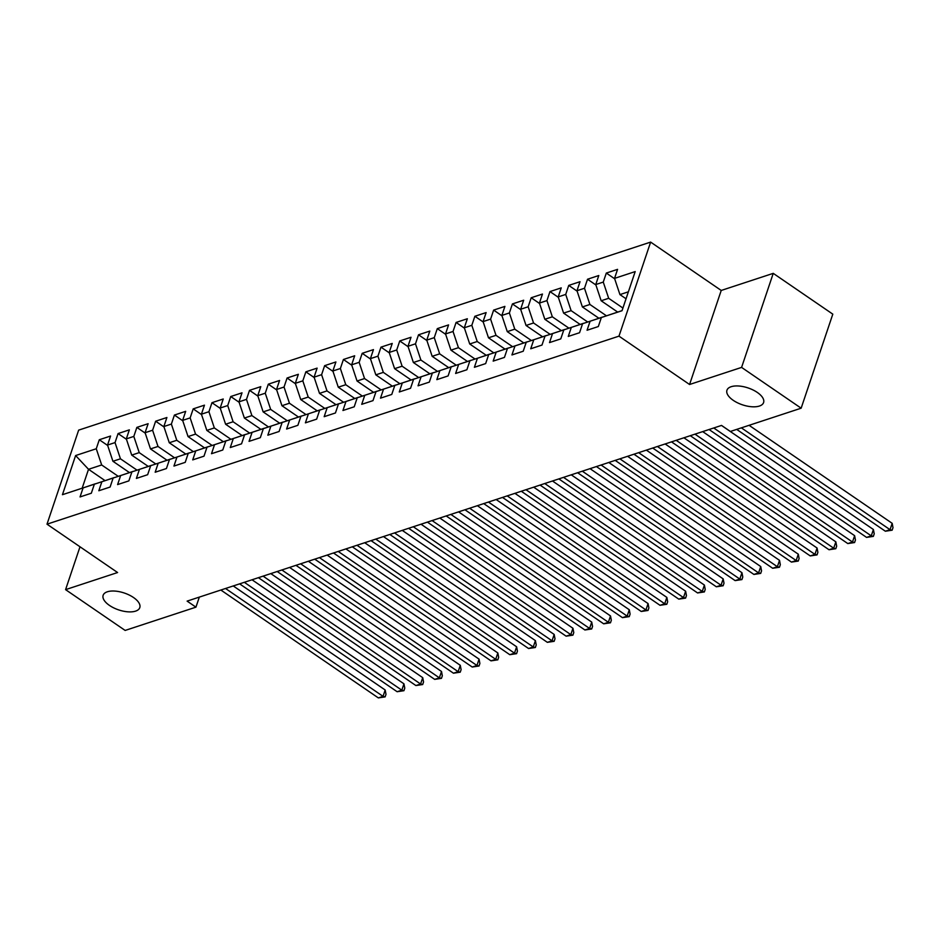 <?xml version="1.0" encoding="UTF-8"?>
<svg xmlns="http://www.w3.org/2000/svg" width="940" height="940" viewBox="0 0 940 940"><rect width="100%" height="100%" fill="white"/><g stroke="black" fill="none" stroke-linecap="round" stroke-linejoin="round"><path stroke-width="1.41" d="M133.48 597.499A19.329 8.895 18.6 0 1 139.79 607.616A19.329 8.895 18.6 0 1 127.922 611.823A19.329 8.895 18.6 0 1 109.451 605.407A19.329 8.895 18.6 0 1 103.142 595.29A19.329 8.895 18.6 0 1 114.997 591.084A19.329 8.895 18.6 0 1 133.48 597.499M757.288 392.427A19.329 8.895 18.6 0 1 763.597 402.543A19.329 8.895 18.6 0 1 751.73 406.75A19.329 8.895 18.6 0 1 733.247 400.334A19.329 8.895 18.6 0 1 726.949 390.218A19.329 8.895 18.6 0 1 738.805 386.011A19.329 8.895 18.6 0 1 757.288 392.427M650.633 242.097L78.654 430.132L47 524.179L618.978 336.144L650.633 242.097L721.227 290.448L689.572 384.495L741.59 367.399L773.244 273.352L721.227 290.448M773.244 273.352L832.805 314.148L801.15 408.195L741.59 367.399M105.033 480.61L88.525 469.295L75.611 455.548L62.44 494.699L83.096 487.907L80.053 496.931L91.321 493.23L94.353 484.206L101.873 481.727L98.829 490.751L110.098 487.049L113.141 478.025L120.649 475.558L117.606 484.582L128.874 480.88L131.917 471.856L139.425 469.389L136.394 478.413L147.65 474.7L150.694 465.676L158.202 463.209L155.171 472.233L166.439 468.531L169.47 459.507L176.979 457.04L173.947 466.064L185.215 462.363L188.247 453.339L195.755 450.871L192.724 459.883L203.992 456.182L207.023 447.158L214.532 444.69L211.5 453.714L222.768 450.013L225.8 440.989L233.32 438.522L230.276 447.546L241.545 443.833L244.576 434.821L252.096 432.341L249.053 441.365L260.321 437.664L263.365 428.64L270.873 426.173L267.829 435.197L279.098 431.495L282.141 422.471L289.649 420.004L286.618 429.028L297.874 425.315L300.918 416.291L308.426 413.823L305.394 422.847L316.663 419.146L319.694 410.122L327.202 407.654L324.171 416.679L335.439 412.977L338.471 403.953L345.979 401.474L342.947 410.498L354.215 406.797L357.247 397.773L364.755 395.305L361.724 404.329L372.992 400.628L376.024 391.604L383.544 389.137L380.5 398.161L391.769 394.447L394.8 385.423L402.32 382.956L399.277 391.98L410.545 388.279L413.588 379.255L421.096 376.787L418.053 385.811L429.322 382.11L432.365 373.086L439.873 370.619L436.841 379.643L448.098 375.93L451.141 366.906L458.649 364.438L455.618 373.462L466.886 369.761L469.918 360.737L477.426 358.269L474.395 367.293L485.663 363.592L488.694 354.568L496.203 352.089L493.171 361.113L504.439 357.412L507.471 348.387L514.991 345.92L511.947 354.944L523.216 351.243L526.247 342.219L533.767 339.751L530.724 348.775L541.992 345.062L545.036 336.038L552.544 333.571L549.501 342.595L560.769 338.894L563.812 329.87L571.32 327.402L568.277 336.426L579.545 332.725L582.589 323.701L590.097 321.233L587.065 330.245L598.322 326.544L601.365 317.52L622.022 310.729L635.193 271.589L614.537 278.381L617.568 269.357L606.312 273.058L603.269 282.082L595.76 284.55L598.792 275.526L587.524 279.239L584.492 288.263L576.984 290.73L580.015 281.706L568.747 285.408L565.716 294.432L558.207 296.899L561.239 287.875L549.971 291.576L546.939 300.6L539.431 303.068L542.462 294.055L531.194 297.757L528.163 306.781L520.643 309.248L523.686 300.224L512.418 303.926L509.386 312.95L501.866 315.417L504.909 306.393L493.641 310.106L490.598 319.118L483.089 321.598L486.133 312.573L474.865 316.275L471.821 325.299L464.313 327.766L467.345 318.742L456.088 322.444L453.045 331.468L445.537 333.935L448.568 324.911L437.3 328.624L434.268 337.648L426.76 340.115L429.791 331.091L418.523 334.793L415.492 343.817L407.984 346.284L411.015 337.26L399.747 340.962L396.715 349.986L389.195 352.465L392.238 343.441L380.97 347.142L377.939 356.166L370.419 358.634L373.462 349.61L362.194 353.311L359.151 362.335L351.642 364.802L354.686 355.778L343.417 359.491L340.374 368.515L332.866 370.983L335.909 361.959L324.641 365.66L321.598 374.684L314.089 377.152L317.121 368.128L305.864 371.829L302.821 380.853L295.313 383.32L298.344 374.296L287.076 378.009L284.045 387.033L276.536 389.501L279.568 380.477L268.3 384.178L265.268 393.202L257.76 395.67L260.791 386.646L249.523 390.347L246.492 399.371L238.971 401.85L242.015 392.826L230.746 396.527L227.715 405.551L220.195 408.019L223.238 398.995L211.97 402.696L208.927 411.72L201.418 414.188L204.462 405.163L193.194 408.877L190.15 417.901L182.642 420.368L185.685 411.344L174.417 415.045L171.374 424.069L163.866 426.537L166.897 417.513L155.641 421.214L152.597 430.238L145.089 432.706L148.121 423.693L136.852 427.395L133.821 436.419L126.312 438.886L129.344 429.862L118.076 433.563L115.044 442.587L107.536 445.055L110.567 436.031L99.299 439.744L107.665 445.466M75.611 455.548L96.268 448.756L99.299 439.744M801.15 408.195L730.357 431.472L721.532 425.421L187.119 601.118L195.943 607.158L199.327 597.1M129.438 472.573L112.929 461.27L120.449 458.802L137.005 470.141M107.536 445.055L112.929 461.27M115.044 442.587L120.449 458.802M62.44 494.699L95.422 483.841M83.096 487.907L95.34 483.783M148.215 466.393L131.718 455.101L139.226 452.622L155.782 463.972M126.312 438.886L131.718 455.101M133.821 436.419L139.226 452.622M94.353 484.206L114.198 477.673M101.873 481.727L114.116 477.614M166.991 460.224L150.494 448.921L158.002 446.453L174.558 457.792M145.089 432.706L150.494 448.921M152.597 430.238L158.002 446.453M113.141 478.025L132.975 471.492M120.649 475.558L132.893 471.434M185.768 454.055L169.27 442.752L176.779 440.284L193.334 451.623M163.866 426.537L169.27 442.752M171.374 424.069L176.779 440.284M131.917 471.856L151.763 465.324M139.425 469.389L151.669 465.265M204.544 447.875L188.047 436.571L195.555 434.104L212.111 445.443M182.642 420.368L188.047 436.571M190.15 417.901L195.555 434.104M150.694 465.676L170.54 459.143M158.202 463.209L170.446 459.084M223.332 441.706L206.824 430.403L214.332 427.935L230.899 439.274M201.418 414.188L206.824 430.403M208.927 411.72L214.332 427.935M169.47 459.507L189.316 452.974M176.979 457.04L189.222 452.916M242.109 435.537L225.6 424.234L233.108 421.755L249.676 433.105M220.195 408.019L225.6 424.234M227.715 405.551L233.108 421.755M188.247 453.339L208.093 446.805M195.755 450.871L208.01 446.747M260.885 429.357L244.376 418.053L251.897 415.586L268.452 426.924M238.971 401.85L244.376 418.053M246.492 399.371L251.897 415.586M207.023 447.158L226.869 440.625M214.532 444.69L226.787 440.566M279.662 423.188L263.153 411.885L270.673 409.417L287.229 420.756M257.76 395.67L263.153 411.885M265.268 393.202L270.673 409.417M225.8 440.989L245.645 434.456M233.32 438.522L245.563 434.397M298.438 417.007L281.941 405.704L289.45 403.237L306.005 414.587M276.536 389.501L281.941 405.704M284.045 387.033L289.45 403.237M244.576 434.821L264.422 428.288M252.096 432.341L264.34 428.217M317.215 410.839L300.718 399.535L308.226 397.068L324.782 408.406M295.313 383.32L300.718 399.535M302.821 380.853L308.226 397.068M263.365 428.64L283.21 422.107M270.873 426.173L283.116 422.048M335.991 404.67L319.494 393.366L327.002 390.899L343.558 402.238M314.089 377.152L319.494 393.366M321.598 374.684L327.002 390.899M282.141 422.471L301.987 415.938M289.649 420.004L301.893 415.88M354.768 398.49L338.271 387.186L345.779 384.719L362.335 396.057M332.866 370.983L338.271 387.186M340.374 368.515L345.779 384.719M300.918 416.291L320.763 409.758M308.426 413.823L320.669 409.699M373.556 392.321L357.047 381.017L364.555 378.55L381.123 389.889M351.642 364.802L357.047 381.017M359.151 362.335L364.555 378.55M319.694 410.122L339.54 403.589M327.202 407.654L339.446 403.53M392.332 386.152L375.824 374.849L383.332 372.369L399.899 383.72M370.419 358.634L375.824 374.849M377.939 356.166L383.332 372.369M338.471 403.953L358.316 397.42M345.979 401.474L358.234 397.362M411.109 379.971L394.6 368.668L402.12 366.201L418.676 377.539M389.195 352.465L394.6 368.668M396.715 349.986L402.12 366.201M357.247 397.773L377.093 391.24M364.755 395.305L377.011 391.181M429.886 373.803L413.377 362.499L420.897 360.032L437.453 371.37M407.984 346.284L413.377 362.499M415.492 343.817L420.897 360.032M376.024 391.604L395.869 385.071M383.544 389.137L395.787 385.012M448.662 367.622L432.165 356.319L439.673 353.851L456.229 365.202M426.76 340.115L432.165 356.319M434.268 337.648L439.673 353.851M394.8 385.423L414.646 378.902M402.32 382.956L414.564 378.832M467.439 361.454L450.941 350.15L458.45 347.683L475.005 359.021M445.537 333.935L450.941 350.15M453.045 331.468L458.45 347.683M413.588 379.255L433.434 372.722M421.096 376.787L433.34 372.663M486.215 355.285L469.718 343.981L477.226 341.514L493.782 352.853M464.313 327.766L469.718 343.981M471.821 325.299L477.226 341.514M432.365 373.086L452.211 366.553M439.873 370.619L452.116 366.494M504.991 349.104L488.495 337.801L496.003 335.333L512.559 346.672M483.089 321.598L488.495 337.801M490.598 319.118L496.003 335.333M451.141 366.906L470.987 360.373M458.649 364.438L470.893 360.314M523.78 342.936L507.271 331.632L514.779 329.164L531.347 340.503M501.866 315.417L507.271 331.632M509.386 312.95L514.779 329.164M469.918 360.737L489.764 354.204M477.426 358.269L489.67 354.145M542.556 336.755L526.048 325.463L533.556 322.984L550.123 334.335M520.643 309.248L526.048 325.463M528.163 306.781L533.556 322.984M488.694 354.568L508.54 348.035M496.203 352.089L508.458 347.976M561.333 330.586L544.824 319.283L552.344 316.815L568.9 328.154M539.431 303.068L544.824 319.283M546.939 300.6L552.344 316.815M507.471 348.387L527.317 341.855M514.991 345.92L527.234 341.796M580.109 324.418L563.601 313.114L571.12 310.647L587.676 321.985M558.207 296.899L563.601 313.114M565.716 294.432L571.12 310.647M526.247 342.219L546.093 335.686M533.767 339.751L546.011 335.627M598.886 318.237L582.389 306.934L589.897 304.466L606.453 315.805M576.984 290.73L582.389 306.934M584.492 288.263L589.897 304.466M545.036 336.038L564.87 329.517M552.544 333.571L564.787 329.447M617.662 312.068L601.165 300.765L608.673 298.297L622.926 308.05M595.76 284.55L601.165 300.765M603.269 282.082L608.673 298.297M563.812 329.87L583.658 323.337M571.32 327.402L583.564 323.278M626.04 298.767L619.942 294.596L628.39 291.811M614.537 278.381L619.942 294.596M582.589 323.701L602.434 317.168M590.097 321.233L602.34 317.109M80.006 546.786L65.577 589.639L125.149 630.434L195.943 607.158M689.572 384.495L618.978 336.144M65.577 589.639L117.594 572.53L47 524.179M118.229 476.31L101.673 464.971L88.525 469.295L82.191 488.107M601.365 317.52L622.057 310.623M96.268 448.756L101.673 464.971M606.312 273.058L614.678 278.792M587.524 279.239L595.901 284.961M568.747 285.408L577.113 291.142M549.971 291.576L558.337 297.31M531.194 297.757L539.56 303.491M512.418 303.926L520.784 309.66M493.641 310.106L502.007 315.828M474.865 316.275L483.231 322.009M456.088 322.444L464.454 328.178M437.3 328.624L445.678 334.346M418.523 334.793L426.889 340.527M399.747 340.962L408.113 346.696M380.97 347.142L389.336 352.876M362.194 353.311L370.56 359.045M343.417 359.491L351.783 365.214M324.641 365.66L333.007 371.394M305.864 371.829L314.23 377.563M287.076 378.009L295.454 383.731M268.3 384.178L276.666 389.912M249.523 390.347L257.889 396.081M230.746 396.527L239.113 402.261M211.97 402.696L220.336 408.43M193.194 408.877L201.559 414.599M174.417 415.045L182.783 420.779M155.641 421.214L164.007 426.948M136.852 427.395L145.218 433.117M118.076 433.563L126.442 439.297M741.366 427.853L890.039 529.678L885.351 531.218L736.678 429.392M749.086 425.315L892.178 523.322L890.039 529.678L892.142 530.195L885.351 531.218M892.178 523.322L893 527.657L892.142 530.195M713.766 427.982L871.263 535.847L866.574 537.398L709.077 429.521M721.485 425.444L873.401 529.502L871.263 535.847L873.366 536.376L866.574 537.398M873.401 529.502L874.224 533.826L873.366 536.376M694.989 434.151L852.486 542.028L847.798 543.567L690.301 435.702M702.709 431.613L854.625 535.671L852.486 542.028L854.589 542.545L847.798 543.567M854.625 535.671L855.447 540.006L854.589 542.545M676.212 440.331L833.709 548.196L829.01 549.736L671.513 441.87M683.92 437.793L835.848 541.84L833.709 548.196L835.813 548.713L829.01 549.736M835.848 541.84L836.67 546.175L835.813 548.713M657.436 446.5L814.933 554.377L810.233 555.916L652.736 448.039M665.144 443.962L817.072 548.02L814.933 554.377L817.036 554.894L810.233 555.916M817.072 548.02L817.882 552.356L817.036 554.894M638.659 452.669L796.157 560.546L791.457 562.085L633.959 454.22M646.368 450.131L798.295 554.189L796.157 560.546L798.26 561.062L791.457 562.085M798.295 554.189L799.106 558.524L798.26 561.062M619.883 458.849L777.38 566.714L772.68 568.265L615.183 460.389M627.591 456.311L779.519 560.357L777.38 566.714L779.471 567.243L772.68 568.265M779.519 560.357L780.329 564.693L779.471 567.243M601.095 465.018L758.592 572.895L753.904 574.434L596.407 466.557M608.814 462.48L760.73 566.538L758.592 572.895L760.695 573.412L753.904 574.434M760.73 566.538L761.553 570.874L760.695 573.412M582.318 471.187L739.815 579.063L735.127 580.603L577.63 472.738M590.038 468.661L741.954 572.707L739.815 579.063L741.918 579.581L735.127 580.603M741.954 572.707L742.776 577.043L741.918 579.581M563.542 477.367L721.039 585.232L716.351 586.783L558.854 478.906M571.262 474.829L723.177 578.887L721.039 585.232L723.142 585.761L716.351 586.783M723.177 578.887L724 583.211L723.142 585.761M544.765 483.536L702.262 591.413L697.574 592.952L540.077 485.087M552.485 480.998L704.401 585.056L702.262 591.413L704.366 591.93L697.574 592.952M704.401 585.056L705.223 589.392L704.366 591.93M525.989 489.716L683.486 597.582L678.786 599.133L521.289 491.256M533.697 487.179L685.624 591.225L683.486 597.582L685.589 598.11L678.786 599.133M685.624 591.225L686.447 595.561L685.589 598.11M507.212 495.885L664.709 603.762L660.009 605.301L502.512 497.424M514.92 493.347L666.848 597.405L664.709 603.762L666.812 604.279L660.009 605.301M666.848 597.405L667.659 601.741L666.812 604.279M488.436 502.054L645.933 609.931L641.233 611.47L483.736 503.605M496.144 499.528L648.071 603.574L645.933 609.931L648.036 610.448L641.233 611.47M648.071 603.574L648.882 607.91L648.036 610.448M469.659 508.235L627.156 616.1L622.456 617.65L464.959 509.774M477.367 505.697L629.295 609.755L627.156 616.1L629.248 616.628L622.456 617.65M629.295 609.755L630.106 614.079L629.248 616.628M450.871 514.403L608.368 622.28L603.68 623.819L446.183 515.942M458.591 511.865L610.507 615.923L608.368 622.28L610.471 622.797L603.68 623.819M610.507 615.923L611.329 620.259L610.471 622.797M432.095 520.572L589.591 628.449L584.903 629.988L427.406 522.123M439.814 518.046L591.73 622.092L589.591 628.449L591.695 628.966L584.903 629.988M591.73 622.092L592.553 626.428L591.695 628.966M413.318 526.753L570.815 634.618L566.127 636.168L408.63 528.292M421.038 524.215L572.954 628.273L570.815 634.618L572.918 635.146L566.127 636.168M572.954 628.273L573.776 632.596L572.918 635.146M394.541 532.921L552.038 640.798L547.35 642.337L389.841 534.472M402.261 530.383L554.177 634.441L552.038 640.798L554.142 641.315L547.35 642.337M554.177 634.441L555 638.777L554.142 641.315M375.765 539.102L533.262 646.967L528.562 648.518L371.065 540.641M383.473 536.564L535.401 640.61L533.262 646.967L535.365 647.495L528.562 648.518M535.401 640.61L536.223 644.946L535.365 647.495M356.988 545.27L514.486 653.147L509.786 654.686L352.288 546.81M364.697 542.732L516.624 646.791L514.486 653.147L516.589 653.664L509.786 654.686M516.624 646.791L517.435 651.126L516.589 653.664M338.212 551.439L495.709 659.316L491.009 660.855L333.512 552.99M345.92 548.913L497.848 652.959L495.709 659.316L497.812 659.833L491.009 660.855M497.848 652.959L498.658 657.295L497.812 659.833M319.436 557.62L476.933 665.485L472.233 667.036L314.736 559.159M327.144 555.082L479.071 659.14L476.933 665.485L479.024 666.014L472.233 667.036M479.071 659.14L479.882 663.464L479.024 666.014M300.647 563.788L458.144 671.665L453.456 673.205L295.959 565.328M308.367 561.251L460.283 665.309L458.144 671.665L460.248 672.182L453.456 673.205M460.283 665.309L461.105 669.644L460.248 672.182M281.871 569.969L439.368 677.834L434.68 679.373L277.183 571.508M289.591 567.431L441.506 671.477L439.368 677.834L441.471 678.351L434.68 679.373M441.506 671.477L442.329 675.813L441.471 678.351M263.094 576.138L420.591 684.003L415.903 685.554L258.406 577.677M270.814 573.6L422.73 677.658L420.591 684.003L422.695 684.532L415.903 685.554M422.73 677.658L423.552 681.982L422.695 684.532M244.318 582.307L401.815 690.183L397.127 691.723L239.618 583.857M252.026 579.769L403.953 683.827L401.815 690.183L403.918 690.7L397.127 691.723M403.953 683.827L404.776 688.162L403.918 690.7M225.541 588.487L383.038 696.352L378.338 697.903L220.841 590.026M233.249 585.949L385.177 689.995L383.038 696.352L385.142 696.881L378.338 697.903M385.177 689.995L385.999 694.331L385.142 696.881"/></g></svg>
